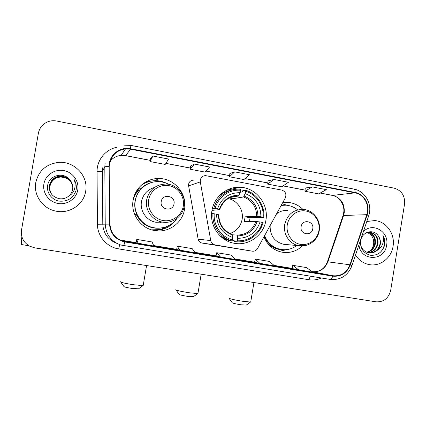 <?xml version="1.0" encoding="UTF-8"?>
<svg xmlns="http://www.w3.org/2000/svg" width="426" height="426" viewBox="0 0 426 426"><rect width="100%" height="100%" fill="white"/><g stroke="black" fill="none" stroke-linecap="round" stroke-linejoin="round"><path stroke-width="0.64" d="M200.3 180.022L200.311 181.902L210.753 240.605C211.264 242.852 212.606 244.274 214.784 244.859L252.229 251.175C254.519 251.436 256.287 250.557 257.533 248.539L285.308 197.909C286.682 194.075 285.516 191.471 281.81 190.092L205.513 175.613C202.717 175.784 200.981 177.253 200.3 180.022M193.356 180.171C190.811 180.326 189.229 181.662 188.611 184.176L188.622 185.88L198.149 239.14C198.612 241.185 199.837 242.474 201.823 243.012L252.229 251.175M263.955 236.829C267.416 245.099 273.338 250.2 281.714 252.128C289.547 253.454 296.437 251.393 302.391 245.951M211.951 210.598C209.198 225.248 219.555 240.615 233.682 243.171C248.321 246.473 263.742 235.376 265.904 220.29C268.971 204.256 256.101 187.616 240.072 187.264C226.818 186.412 214.017 196.929 211.951 210.598M133.125 200.113C130.548 213.607 140.271 227.83 153.626 230.365C167.62 233.629 182.472 223.373 184.522 209.283C187.515 194.043 174.511 178.276 158.866 178.521C146.571 178.206 135.031 187.802 133.125 200.113M154.883 230.599L161.379 229.614M302.897 209.379C298.669 205.194 293.642 202.861 287.806 202.393L282.726 202.616M236.126 188.159L233.81 187.722M134.989 193.931L138.258 189.735M149.739 181.391L143.466 183.436M35.789 182.53C33.334 195.108 42.621 208.452 55.46 211.03C69.097 214.342 83.666 204.762 85.642 191.428C88.762 176.204 74.231 160.671 58.208 162.444C46.088 164.17 38.617 170.863 35.789 182.53C33.334 195.108 42.621 208.452 55.46 211.03C69.097 214.342 83.666 204.762 85.642 191.428C88.762 176.204 74.231 160.671 58.208 162.444C46.088 164.17 38.617 170.863 35.789 182.53M355.534 255.014C358.83 260.206 363.335 263.39 369.06 264.573C379.976 266.868 391.403 258.076 393.06 246.297C395.301 234.055 386.35 221.376 374.731 220.567L366.781 221.504L374.731 220.567C386.35 221.376 395.301 234.055 393.06 246.297C391.403 258.076 379.976 266.868 369.06 264.573C363.335 263.39 358.83 260.206 355.534 255.014M109.828 163.264C111.804 154.936 117.033 150.149 125.516 148.898L130.494 149.164L355.044 192.861C364.15 194.378 370.125 205.54 366.797 214.677L349.959 264.791C346.652 272.784 340.922 276.437 332.765 275.75L122.88 241.063C114.855 238.24 110.558 232.596 109.983 224.124L109.828 163.264M109.386 163.179L109.125 166.358L109.53 224.124C110.334 233.752 115.435 239.694 124.839 241.957L332.695 276.16C341.061 276.857 346.934 273.114 350.321 264.924L367.153 214.816C370.567 205.454 364.443 194.011 355.108 192.456L130.569 148.727C120.989 146.645 110.835 153.514 109.386 163.179M312.237 186.897L304.941 191.258L318.675 193.889L326.337 189.629L312.237 186.897L305.272 188.031M268.05 180.826L273.966 179.479L267.672 184.107L268.05 180.826M152.929 156.022L149.989 161.529L165.208 164.447L168.595 159.058L152.929 156.022L150.5 158.168M194.357 164.053L190.236 169.25L205.06 172.093L209.603 167.008L194.357 164.053L190.699 165.922M234.689 171.87L229.454 176.774L243.901 179.543L249.54 174.745L234.689 171.87L229.87 173.483M404.53 204.182C405.105 195.838 401.681 190.502 394.247 188.175L56.77 121.043C53.83 120.473 50.971 120.675 48.191 121.65C42.829 123.758 39.57 127.592 38.399 133.146L21.524 230.008C20.698 237.064 23.409 242.453 29.644 246.18L34.74 247.873L375.95 301.821C383.725 302.199 388.65 298.317 390.717 290.181L404.53 204.182M267.672 184.107L281.756 186.806L288.434 182.285L273.966 179.479M292.044 268.572L312.833 272.241L306.603 267.613L292.774 265.313L292.039 268.577M176.609 249.54L195.199 252.858L192.206 248.619L177.28 246.143L176.609 249.545M136.102 242.863L153.861 246.047L152.071 241.957L136.746 239.412L136.102 242.868M254.54 262.389L274.642 265.946L269.434 261.442L255.254 259.088L254.54 262.395M220.476 257.022L235.44 259.487L231.318 255.11L216.77 252.698L216.03 256.042L220.476 257.022L216.77 252.698M229.454 176.774L229.875 173.457M190.236 169.25L190.704 165.9M149.989 161.529L150.506 158.142M304.941 191.258L305.277 188.01M179.825 250.323L177.28 246.143M138.072 243.443L136.746 239.412M260.062 263.545L255.254 259.088M298.626 269.898L292.774 265.313M51.716 194.325C50.012 191.727 49.405 188.99 49.895 186.119C51.392 180.422 55.13 177.381 61.099 176.998L65.881 178.015L61.11 177.03C56.392 177.237 52.962 179.383 50.822 183.478L49.954 186.21C49.464 189.059 50.06 191.775 51.743 194.357M51.605 194.181C49.805 191.524 49.155 188.713 49.661 185.747C51.173 179.996 54.943 176.928 60.971 176.54C67.782 177.152 71.717 180.757 72.782 187.349M51.631 194.219C49.858 191.578 49.219 188.782 49.72 185.837C51.227 180.102 54.991 177.04 61.003 176.652C67.777 177.259 71.701 180.842 72.782 187.392M70.098 180.123C64.209 171.593 49.459 174.969 47.749 184.857C46.056 192.11 51.493 199.73 58.937 201.093C67.372 201.871 73.048 198.394 75.966 190.662L76.142 189.815C76.733 186.093 76.03 182.6 74.028 179.335C75.391 182.754 75.498 186.173 74.342 189.591C73.283 192.483 71.392 194.666 68.661 196.146C70.796 194.352 72.116 192.089 72.617 189.373C73.134 185.96 72.298 182.876 70.098 180.123C71.744 182.158 72.638 184.463 72.771 187.035M68.661 196.146C66.035 198.266 62.979 199.128 59.491 198.729C52.297 196.982 48.942 192.525 49.421 185.369C50.95 179.559 54.757 176.465 60.843 176.071C67.803 176.721 71.781 180.416 72.777 187.168M51.519 194.07C49.65 191.375 48.969 188.505 49.48 185.464C51.003 179.671 54.805 176.582 60.875 176.188C67.798 176.827 71.765 180.502 72.777 187.216M43.894 183.973C42.286 192.829 48.974 201.988 58.058 203.484C67.122 205.114 76.307 198.788 77.75 190.017C79.327 181.274 72.814 172.168 63.762 170.56C54.73 168.824 45.364 175.102 43.894 183.973M65.881 178.015L69.204 179.932M74.028 179.335C75.759 182.19 76.52 185.198 76.318 188.367M21.843 236.574C21.263 241.585 21.178 244.252 21.582 244.577L21.646 244.588M193.42 296.693L187.504 296.352C182.142 295.479 179.341 294.808 179.096 294.339L176.013 289.962M175.794 289.659C176.124 290.33 180.491 291.352 188.888 292.721L197.712 293.578L197.973 293.264M230.168 233.453C236.712 231.03 240.701 226.334 242.128 219.358C243.858 210.087 237.325 200.295 228.214 198.623M237.319 240.765L236.883 241.792C248.656 242.719 260.1 234.231 263.05 222.569L262.341 222.388C259.477 233.512 248.56 241.601 237.319 240.765L237.724 238.336C248.821 238.123 256.255 232.671 260.025 221.973L255.829 221.451L244.295 221.664L245.099 216.818L256.686 216.28L260.888 216.77C260.776 205.391 255.531 197.675 245.163 193.617L245.568 191.199C256.409 194.32 264.077 205.71 263.204 217.191L263.907 217.382C264.876 205.369 256.835 193.425 245.467 190.204L245.568 191.199M232.431 234.795L237.202 235.099L237.724 238.336M222.292 193.708L221.424 193.718M240.152 192.312L242.208 191.908L242.596 190.784L245.467 190.204M263.907 217.382L250.051 217.707L249.492 221.568M236.883 241.792L234.151 241.505L234.135 240.397L232.095 240.2M220.226 236.047L229.145 240.647L231.797 240.919L232.223 239.891C221.296 236.962 213.314 225.476 214.214 213.788L212.952 213.623C211.956 225.86 220.338 237.91 231.797 240.919M212.952 213.623L211.6 213.73M263.204 217.191L260.888 216.77M260.025 221.973L262.341 222.388M214.214 213.788L216.605 214.214C216.775 225.785 222.116 233.533 232.628 237.458L232.223 239.891M245.163 193.617L243.55 196.961L232.75 198.734L233.113 196.556M218.783 214.837L216.605 214.214M232.628 237.458L232.138 234.22M226.211 239.625L224.561 239.471M223.916 239.045L225.189 239.167M231.691 190.081C226.44 190.981 221.893 193.34 218.043 197.163M212.377 208.516L215.098 208.506C218.053 197.19 229.279 189.197 240.493 190.246L240.408 189.25L239.625 189.197C228.123 188.441 216.818 196.759 213.836 208.346M240.493 190.246L240.094 192.669C228.938 192.69 221.403 198.111 217.489 208.937L215.098 208.506M230.663 197.392L238.512 196.019L240.094 192.669M217.489 208.937L219.656 209.597L211.983 210.401M229.39 197.973L232.75 198.734M250.051 217.707L245.099 216.818M226.153 239.62L225.269 239.907M222.628 192.749L223.565 192.941M138.588 288.807L131.906 288.423C126.703 287.587 124.041 286.943 123.923 286.501L120.776 282.092M120.537 281.756C120.675 282.385 124.823 283.365 132.976 284.68L142.939 285.638L143.232 285.292M174.016 203.846C175.725 195.667 162.343 193.218 161.23 201.551C159.532 209.789 172.945 212.148 174.016 203.846M154.382 187.499C147.348 189.655 143.051 194.362 141.485 201.605C139.691 210.966 146.635 220.801 155.964 222.255L162.737 222.143M168.84 184.351C165.57 182.626 162.088 181.721 158.397 181.63C147.385 181.231 136.986 189.794 135.287 200.811C132.981 212.878 141.762 225.588 153.733 227.729C163.376 229.204 171.145 226.11 177.056 218.442M146.693 184.575C140.372 188.228 136.512 193.665 135.106 200.886C132.805 212.915 141.56 225.583 153.504 227.718L157.231 228.155M138.967 189.868C135.878 193.026 133.881 196.78 132.971 201.131M150.5 181.22L145.607 182.04M160.426 222.478L161.507 222.084M152.103 229.992L153.823 230.136M161.773 229.204L169.958 224.997M175.618 220.274C172.024 225.05 167.311 228.15 161.491 229.587L151.565 229.838M140.053 190.065L137.433 189.586M137.896 188.942L140.804 188.697C144.265 185.214 148.397 183.02 153.206 182.12M142.731 184.325L141.256 185.23M164.132 227.425L162.823 227.772C151.028 229.673 142.215 225.311 136.384 214.693L134.749 214.603M140.846 185.614C145.309 182.323 150.298 180.683 155.831 180.688C159.457 180.741 162.908 181.54 166.188 183.089L166.768 183.377M246.276 305.096L241.02 304.792C235.509 303.892 232.564 303.19 232.181 302.684L229.124 298.349M228.927 298.067C229.481 298.791 234.066 299.861 242.698 301.278L250.525 302.039L250.765 301.752M312.769 228.767C314.351 220.945 302.151 218.708 301.118 226.675C299.547 234.545 311.773 236.696 312.769 228.767M287.72 210.46C283.631 210.156 279.919 211.269 276.586 213.804M297.561 209.8C294.153 207.068 290.303 205.529 286.006 205.172L281.208 205.385M282.305 205.236L281.229 205.348M264.306 236.19C267.464 243.315 272.693 247.692 280.004 249.316L281.703 249.567M264.615 235.626C267.693 243.102 273.018 247.687 280.59 249.386C286.538 250.403 291.975 249.114 296.906 245.52M270.143 225.556C269.935 235.514 274.413 241.76 283.578 244.279L286.112 244.513M286.773 249.609L280.825 251.036L278.167 251.127M282.065 203.825L287.225 205.257M366.983 232.5L367.808 232.846C372.127 235.003 374.076 238.698 373.661 243.922C373.277 246.5 372.202 248.704 370.428 250.552M368.256 232.223C373.623 233.853 375.982 237.761 375.343 243.949C374.161 248.512 371.392 251.297 367.036 252.304M367.936 232.276C373.091 234.018 375.349 237.9 374.694 243.912C373.565 248.321 370.913 251.079 366.733 252.181M366.472 232.665L370.322 232.213C376.041 233.64 378.586 237.607 377.953 244.119C376.547 249.274 373.325 252.128 368.282 252.682M369.214 232.154L369.677 232.197C375.386 233.618 377.926 237.58 377.298 244.077C375.95 249.082 372.841 251.926 367.968 252.602M378.299 235.961C373.746 228.395 361.919 231.717 360.673 240.69C360.098 248.262 363.256 253.108 370.151 255.233C377.164 255.834 381.946 252.634 384.502 245.637L384.646 244.875C385.147 241.51 384.593 238.368 382.974 235.456C383.821 238.469 383.64 241.51 382.431 244.561C381.35 247.155 379.55 249.109 377.047 250.44C378.799 248.784 379.885 246.729 380.312 244.268C380.748 241.18 380.083 238.411 378.299 235.961C379.96 238.464 380.509 241.228 379.944 244.242C378.357 249.849 374.789 252.719 369.241 252.852M377.047 250.44C374.71 252.432 372.01 253.22 368.948 252.81C364.656 251.926 361.871 249.269 360.582 244.833M358.974 244.758C360.289 261.463 384.763 261.617 386.627 245.152C389.439 231.664 372.452 221.706 363.357 231.712M367.808 232.846L366.962 232.505M382.974 235.456C385.727 241.473 384.923 247.032 380.562 252.139M200.311 181.902L188.622 185.88M215.034 244.913L202.052 243.054M210.753 240.605L198.149 239.14M366.797 214.677L343.585 215.481L344.213 212.941C344.852 203.782 341.008 197.941 332.674 195.406L320.245 193.015M332.765 275.75L312.066 271.671C319.622 272.305 324.926 268.95 327.988 261.601L343.585 215.481L342.898 215.966L327.477 261.564M130.494 149.164L125.697 155.618L121.138 155.383C116.852 155.825 113.284 157.636 110.43 160.82M332.695 276.16C332.024 278.311 331.22 279.408 330.278 279.445L120.851 245.041C111.117 241.457 105.904 234.492 105.222 224.151L104.812 166.774L105.126 162.924M102.703 167.785L102.416 171.332L102.794 224.204C103.38 233.501 108.018 239.865 116.708 243.299M109.125 166.358L104.812 166.774L102.416 171.332L97.059 171.678C96.814 160.144 105.483 149.483 116.745 147.3M123.774 245.727L124.839 241.957M350.321 264.924L351.892 265.851M321.412 277.997C317.423 279.818 313.28 280.399 308.988 279.738L118.721 248.912C106.894 247.192 97.341 236.201 97.442 224.23L109.53 224.124M367.153 214.816L368.607 216.067M355.108 192.456C355.14 190.401 354.714 189.272 353.836 189.075L130.851 145.404M124.184 145.144L130.83 145.404L130.569 148.727M97.442 224.23L97.059 171.678M119.642 244.636L118.721 248.912M310.25 276.176L308.988 279.738M349.959 264.791L327.408 261.766C326.359 264.652 324.745 266.995 322.567 268.79C320.134 270.419 319.149 271.586 313.573 271.831M355.044 192.861L332.402 195.412L320.171 193.058M305.059 190.097L283.125 185.88M267.81 182.935L245.056 178.563M229.603 175.592L205.992 171.055M190.406 168.057L165.9 163.344M150.176 160.32L125.697 155.618L121.138 155.383L125.516 148.898M120.089 239.998L136.139 242.655M124.914 241.521L120.579 240.088M153.642 245.541L176.646 249.338M194.826 252.336L216.115 255.845M234.934 258.949L254.583 262.192M273.998 265.393L292.087 268.375M332.2 195.369L332.402 195.412C336.939 195.449 345.406 203.415 343.633 213.016M237.202 235.099C246.372 234.801 252.581 230.253 255.829 221.451M257.932 216.387C257.735 206.482 253.14 199.725 244.151 196.109M237.532 235.897C247.181 235.621 253.694 230.844 257.075 221.579M218.431 214.672C218.676 224.726 223.352 231.504 232.458 235.024M256.686 216.28C256.457 206.866 252.08 200.428 243.55 196.961M239.098 195.167C229.401 195.3 222.803 200.05 219.31 209.422M222.345 193.676L221.499 193.654M183.281 206.168C184.911 196.913 178.265 187.312 169 185.661C159.761 183.867 150.16 190.555 148.631 199.954C146.97 209.326 153.807 218.985 163.105 220.519C172.376 222.191 181.785 215.444 183.281 206.168M184.192 206.45C184.82 202.361 184.229 198.447 182.413 194.714M166.071 184.048C155.714 184.421 149.244 189.676 146.666 199.815C144.739 209.896 152.204 220.492 162.231 222.058C172.237 224.033 182.658 216.525 184.128 206.418C186.242 195.481 177.189 184.165 166.071 184.048M318.92 230.498C320.432 221.642 314.377 212.526 305.921 211.014C297.486 209.379 288.706 215.838 287.289 224.821C285.745 233.789 291.964 242.958 300.452 244.354C308.919 245.882 317.535 239.369 318.92 230.498M283.578 244.279L298.924 245.706C308.238 247.506 317.902 240.248 319.26 230.61C321.151 220.498 313.355 209.975 303.355 209.411C293.482 209.422 287.268 214.47 284.722 224.571C282.928 234.225 289.744 244.3 298.924 245.706L305.213 245.605M266.825 242.266C271.41 247.421 277.054 249.913 283.759 249.737M284.366 205.119L281.357 205.119M154.888 180.699L158.866 178.521M226.312 190.379L240.072 187.264M282.55 202.941L287.806 202.393M214.784 244.859L201.823 243.012M343.596 213.245L343.031 215.572M120.851 245.041L330.278 279.445C340.64 280.244 347.861 275.665 351.94 265.712L368.698 215.801C372.691 204.618 365.354 191.066 353.974 189.101M122.88 241.063L121.405 240.568M305.053 190.15L283.061 185.922M267.8 182.994L244.998 178.606M229.593 175.645L205.95 171.103M190.395 168.11L165.868 163.398M150.165 160.378L125.643 155.666M28.846 245.727L21.582 244.577M193.175 296.869L197.712 293.578M201.168 274.184L197.925 293.546M232.181 234.231C223.639 231.014 219.177 224.529 218.788 214.779M219.667 209.533C223.203 200.524 229.481 196.019 238.512 196.019M138.317 289.004L142.939 285.638M146.576 265.558L143.179 285.601M155.964 222.255L162.231 222.058M161.491 229.587L162.823 227.772L163.962 227.468M246.052 305.256L250.525 302.039M253.944 282.529L250.722 302.007M280.004 249.316L280.59 249.386M287.39 205.321L286.469 204.959M284.483 249.748L280.825 251.036M369.677 232.197L370.322 232.213"/></g></svg>
